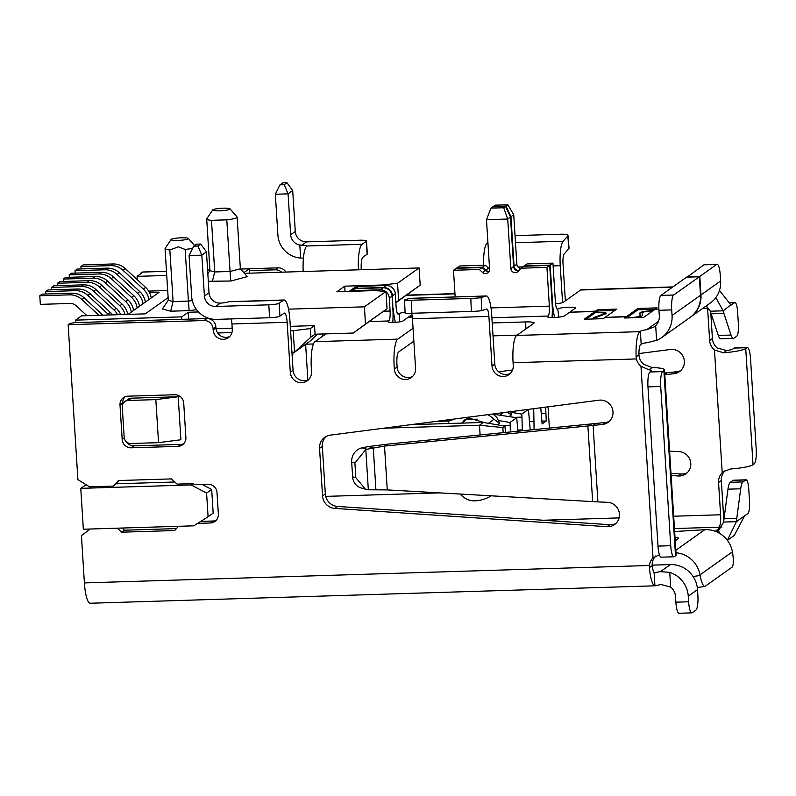 <?xml version="1.0" encoding="UTF-8"?>
<svg xmlns="http://www.w3.org/2000/svg" width="796" height="796" viewBox="0 0 796 796"><rect width="100%" height="100%" fill="white"/><g stroke="black" fill="none" stroke-linecap="round" stroke-linejoin="round"><path stroke-width="1.19" d="M688.62 601.776A13.064 2.866 88.2 0 0 691.794 612.86A13.064 2.866 88.2 0 0 692.202 612.711L695.903 610.084A13.064 2.866 88.2 0 0 697.873 595.199L697.515 589.607A26.129 25.223 -125.4 0 0 670.411 564.573L660.451 571.657L669.744 572.364A26.129 25.223 54.6 0 1 688.261 596.184L688.62 601.776L675.874 602.174A13.064 2.866 88.2 0 0 679.058 613.258L691.794 612.86M675.874 602.174L675.525 596.572A13.064 12.617 -125.4 0 0 670.67 587.09L661.267 584.562A13.064 1.841 176.4 0 0 656.481 585.518L655.098 585.816M675.824 550.285L704.768 529.708A26.268 25.363 -125.4 0 1 732.4 551.837L732.499 552.444A13.064 3.065 -98.5 0 1 732.012 567.2L705.176 586.274A13.064 3.065 -98.5 0 1 704.828 586.413A13.064 3.065 -98.5 0 1 700.112 575.468L693.107 576.523M746.927 347.693A13.064 2.866 -91.8 0 1 747.335 347.544A13.064 2.866 -91.8 0 1 750.519 358.628L756.2 448.994A13.064 2.866 88.2 0 1 754.24 463.869L753.036 464.725L745.723 348.548L746.927 347.693L734.181 348.081L732.987 348.937A13.064 1.841 176.4 0 1 726.668 350.538L723.504 352.787A26.129 3.682 -3.6 0 0 745.723 348.548M747.335 347.544L734.599 347.932A13.064 2.866 88.2 0 0 734.181 348.081M671.705 309.903A13.064 2.866 -91.8 0 1 673.665 295.017L660.929 295.406A13.064 2.866 88.2 0 0 658.959 310.291L671.705 309.903L672.053 315.495A26.129 25.223 54.6 0 1 661.715 337.574A26.129 25.223 54.6 0 1 656.601 340.36L647.486 342.598A13.064 1.841 176.4 0 0 641.178 344.2L640.661 344.569A10.885 2.388 -91.8 0 0 638.939 354.787L639.208 356.966A13.064 12.617 54.6 0 0 643.745 364.309L652.133 367.553A26.129 3.682 176.4 0 1 664.481 369.901L676.122 554.931A26.129 3.682 -3.6 0 1 675.525 555.787L674.321 556.643A13.064 2.866 -91.8 0 1 673.913 556.792A13.064 2.866 -91.8 0 1 670.73 545.708L660.71 386.488L647.974 386.886L657.993 546.106A13.064 2.866 88.2 0 0 661.168 557.19L673.913 556.792M717.106 264.282L704.37 264.67A13.064 2.866 88.2 0 0 703.953 264.819L716.698 264.431A13.064 2.866 -91.8 0 1 717.106 264.282A13.064 2.866 -91.8 0 1 720.28 275.366L720.639 280.958A26.129 25.223 -125.4 0 1 710.291 303.047L690.63 317.017A26.129 25.223 54.6 0 1 690.401 317.186M675.227 540.802L678.451 538.514A8.706 1.174 -5.2 0 0 678.65 538.235A8.706 1.174 -5.2 0 0 675.028 537.618M716.698 264.431L699.813 276.431L700.977 294.938A26.129 25.223 54.6 0 1 690.63 317.017M547.618 316.917L548.046 316.052A8.706 1.91 88.2 0 0 549.359 306.132L491.023 307.923M549.698 265.426L546.922 267.396L521.072 268.192L523.848 266.222L549.698 265.426L552.135 304.152A21.771 4.776 -91.8 0 1 552.046 317.455M552.941 263.128L550.165 265.098L524.315 265.894L527.091 263.924L552.941 263.128L555.379 301.853A8.706 1.91 88.2 0 0 557.498 309.246A8.706 1.91 88.2 0 0 557.767 309.147L558.752 317.126M554.703 317.415A21.771 4.776 -91.8 0 1 552.603 303.823L552.116 303.843M633.467 317.723A10.885 1.532 -3.6 0 0 642.203 315.674L642.123 312.828A8.706 1.224 176.4 0 1 652.67 310.967L652.7 310.967M547.588 316.38A8.706 1.224 -3.6 0 0 547.389 316.659A8.706 1.224 -3.6 0 0 554.235 317.435A8.706 1.224 -3.6 0 0 564.573 315.853L569.667 312.241L595.149 311.455L584.184 319.246L603.298 318.659L605 317.435L626.243 316.788L626.313 317.942M595.149 311.455L595.229 312.738L597.249 312.679A8.706 1.224 176.4 0 1 604.084 313.445A8.706 1.224 176.4 0 1 603.288 314.022L594.841 317.136A10.885 1.532 -3.6 0 0 593.836 317.853A10.885 1.532 -3.6 0 0 598.333 318.808M653.168 310.639L653.128 310.639A10.885 1.532 -3.6 0 0 639.954 312.957L640.024 315.803A8.706 1.224 176.4 0 1 629.477 317.664L626.78 317.743L626.701 316.46L605.487 317.425M603.567 318.46L602.851 318.48A8.706 1.224 176.4 0 1 596.005 317.713A8.706 1.224 176.4 0 1 596.811 317.136L605.258 314.032A10.885 1.532 -3.6 0 0 606.263 313.316A10.885 1.532 -3.6 0 0 597.706 312.35L595.687 312.41L597.687 310.997L597.607 309.704L595.607 311.127L595.687 312.41M626.243 316.788L624.532 318.002L643.646 317.405L654.601 309.614L658.919 309.485M605.467 317.106L616.711 309.117L597.607 309.704M597.687 310.997L614.81 310.47M655.088 309.604L657.058 307.873L637.954 308.46L638.034 309.753L655.158 309.226M710.778 312.599L712.41 338.529A13.064 12.617 54.6 0 0 717.256 348.011L726.668 350.538M725.216 470.555L724.977 470.774A13.064 12.617 54.6 0 0 721.335 480.525L723.375 512.803A23.95 5.254 88.2 0 1 723.534 522.683M723.504 352.787L714.48 349.991L722.201 472.744L723.783 471.421L730.808 468.973A26.129 3.682 -3.6 0 0 753.036 464.725M702.798 308.37L707.604 308.221L709.634 340.499A13.064 12.617 -125.4 0 0 714.48 349.991M722.201 472.744A13.064 12.617 -125.4 0 0 718.559 482.505L720.599 514.773A10.885 2.388 -91.8 0 1 718.957 527.181L721.077 527.111L715.226 531.27M727.365 540.335L736.399 521.669L723.654 522.067L718.609 530.554L719.405 533.24M744.549 515.878L747.882 513.51A10.885 2.388 88.2 0 0 749.524 501.112L748.757 489.062A10.885 2.388 88.2 0 0 746.111 479.819A10.885 2.388 88.2 0 0 745.772 479.948L742.996 481.918A17.422 3.821 88.2 0 0 740.698 488.784L736.788 518.246A32.666 7.164 88.2 0 0 736.399 521.669L744.549 515.878L734.34 535.35A21.771 21.024 -125.4 0 1 733.156 536.255L727.385 540.355M723.654 522.067A32.666 7.164 -91.8 0 1 724.042 518.634L727.962 489.172A17.422 3.821 -91.8 0 1 730.25 482.306L733.026 480.336A10.885 2.388 -91.8 0 1 733.375 480.217L746.111 479.819M715.823 297.595L723.136 310.818A32.666 7.164 88.2 0 0 723.902 313.435L731.027 335.046A17.422 3.821 88.2 0 0 733.405 338.39A17.422 3.821 88.2 0 0 733.952 338.191L736.728 336.22A10.885 2.388 88.2 0 0 738.37 323.823L737.603 311.773A10.885 2.388 88.2 0 0 734.957 302.53A10.885 2.388 88.2 0 0 734.618 302.659L731.017 305.117L719.475 290.431M733.405 338.39L720.669 338.788A17.422 3.821 -91.8 0 1 718.29 335.434L711.156 313.823A32.666 7.164 -91.8 0 1 710.39 311.216L706.191 305.962M710.39 311.216L723.136 310.818L730.738 305.037M647.974 386.886A13.064 2.866 -91.8 0 1 649.934 372.001L651.138 371.145A13.064 1.841 -3.6 0 0 651.436 370.717A13.064 1.841 -3.6 0 0 648.959 369.812L640.969 366.279L653.028 557.887L659.426 554.792M664.481 369.901A26.129 3.682 176.4 0 1 663.884 370.757L662.68 371.613A13.064 2.866 88.2 0 0 660.71 386.488M660.451 571.657A13.064 1.841 -3.6 0 0 655.665 572.613L654.083 572.453A10.885 2.388 -91.8 0 1 652.203 565.638L652.203 563.508A13.064 12.617 54.6 0 1 655.805 555.916M653.028 557.887A13.064 12.617 -125.4 0 0 649.427 565.488L649.407 567.628L652.203 565.638M609.438 421.263A12.338 11.92 54.6 0 1 605.418 422.457L595.866 423.482L593.09 425.452L602.642 424.427A12.338 11.92 -125.4 0 0 613 411.92A12.338 11.92 -125.4 0 0 599.04 400.189L330.26 435.153A13.064 12.617 -125.4 0 0 319.554 448.357L322.549 495.918A13.064 12.617 -125.4 0 0 334.867 508.415L607 526.693A12.338 11.92 -125.4 0 0 619.437 514.146A12.338 11.92 -125.4 0 0 607.537 502.326L597.905 501.888L593.09 425.452L384.508 446.078L366.896 449.252A13.064 12.059 106.3 0 0 365.802 449.521L368.329 489.769A13.064 12.059 106.3 0 0 369.444 489.789L387.264 489.898L597.905 501.888M615.865 523.489A12.338 11.92 54.6 0 1 609.776 524.713L337.643 506.445A13.064 12.617 54.6 0 1 325.325 493.948L322.33 446.377A13.064 12.617 54.6 0 1 326.181 436.417M658.501 321.285L646.68 329.693A13.064 1.841 -3.6 0 0 640.362 331.295L639.855 331.653A23.95 5.254 88.2 0 0 636.133 356.777L636.432 358.936A13.064 12.617 -125.4 0 0 640.969 366.279M595.866 423.482L388.159 444.078L384.508 446.078L387.264 489.898M388.159 444.078L368.458 446.556L373.284 447.979L375.901 489.55M664.779 374.707L673.983 373.712A12.338 11.92 -125.4 0 0 684.351 361.205A12.338 11.92 -125.4 0 0 670.391 349.474L638.929 353.563M680.779 370.548A12.338 11.92 54.6 0 1 676.759 371.732L667.217 372.767L664.769 374.508M664.68 373.025L667.217 372.767M368.458 446.556L362.071 447.84A13.064 12.059 106.3 0 0 351.683 462.028L354.897 462.974L355.832 477.759L352.608 476.814A13.064 12.059 106.3 0 0 361.046 487.928L365.483 489.232M368.329 489.769L365.493 489.232L355.832 477.759M365.802 449.521L354.897 462.974M352.608 476.814L351.683 462.028M671.118 475.491L678.341 475.978A12.338 11.92 -125.4 0 0 690.779 463.431A12.338 11.92 -125.4 0 0 678.888 451.611L669.595 451.193M687.207 472.764A12.338 11.92 54.6 0 1 681.117 473.998L670.988 473.322M510.246 373.493A10.885 10.507 54.6 0 1 494.794 364.07L492.018 366.051A10.885 10.507 -125.4 0 0 508.942 374.598A10.885 10.507 -125.4 0 0 513.251 365.394L513.092 362.737L636.432 358.936M413.044 328.26L397.771 339.126A23.95 5.254 -91.8 0 0 394.169 366.409L394.338 369.065A10.885 10.507 -125.4 0 0 411.263 377.612A10.885 10.507 -125.4 0 0 415.572 368.409L412.447 318.778A8.706 1.91 -91.8 0 0 411.592 313.286M412.567 376.508A10.885 10.507 54.6 0 1 397.114 367.085L396.945 364.429A10.885 2.388 88.2 0 1 398.587 352.031L413.86 341.176M639.855 331.653L516.694 335.454L533.857 323.256A10.885 1.532 -3.6 0 0 534.106 322.897A10.885 1.532 -3.6 0 0 525.549 321.932L492.207 322.967M555.558 303.853A10.885 1.532 -3.6 0 0 563.468 302.201L580.632 290.003L672.52 287.167M675.983 552.772A26.268 25.363 54.6 0 1 700.002 574.861L700.112 575.468M704.768 529.708L674.65 531.519M305.773 344.2L313.455 343.962M654.362 572.652L655.665 572.613L654.083 572.453L654.929 585.806A23.95 5.254 -91.8 0 1 649.407 567.628M646.68 329.693L654.123 326.947L655.675 325.644A13.064 12.617 -125.4 0 0 659.317 315.883L658.959 310.291M660.929 295.406L686.61 277.157L699.346 276.759L673.665 295.017M661.715 337.574L690.172 317.355A26.129 25.223 -125.4 0 0 700.51 295.266L699.346 276.759M687.087 277.137L703.953 264.819M595.607 311.127L570.145 312.221M699.813 276.431L687.067 276.829M658.899 309.166L655.068 309.286M586.164 319.186L595.229 312.738M637.954 308.46L626.701 316.46M626.78 317.743L638.034 309.753M707.604 308.221A10.885 2.388 88.2 0 0 707.515 307.047M718.609 530.554L716.31 531.698M721.872 527.052A8.706 8.408 54.6 0 1 721.077 527.111M325.922 333.882L314.957 341.673A23.95 5.254 88.2 0 0 311.355 368.956L311.525 371.613A10.885 10.507 -125.4 0 1 301.585 382.697A10.885 10.507 -125.4 0 1 290.291 372.269L287.147 322.28L231.934 323.982L232.273 329.365A9.801 9.462 -125.4 0 1 223.318 339.335A9.801 9.462 -125.4 0 1 213.159 329.952L215.935 327.982L215.865 326.907A8.706 8.408 -125.4 0 0 206.831 318.559L75.172 322.619L69.998 323.405L68.148 324.728L204.055 320.529A8.706 8.408 54.6 0 1 213.089 328.877L213.159 329.952M649.427 565.488L84.396 582.911A23.95 5.254 88.2 0 0 90.227 603.239L655.188 585.806M652.163 565.14L670.411 564.573M516.694 335.454A23.95 5.254 88.2 0 0 513.092 362.737M672.889 286.908L581.388 289.724A23.95 5.254 88.2 0 0 580.632 290.003M493.022 335.872L517.151 335.126M512.534 370.011L498.634 371.812M570.125 311.913L575.219 308.291A8.706 1.224 -3.6 0 0 575.418 308.002A8.706 1.224 -3.6 0 0 568.573 307.236A8.706 1.224 -3.6 0 0 558.225 308.818M349.225 291.376L350.917 290.172A8.706 8.408 54.6 0 1 355.424 288.659L383.025 287.814A8.706 8.408 54.6 0 1 392.06 296.152L392.876 309.067A21.771 4.776 88.2 0 1 392.776 322.4M392.06 296.152L389.284 298.132L390.1 311.037A8.706 1.91 -91.8 0 1 388.786 320.957L388.09 321.455A7.622 1.075 176.4 0 0 387.921 321.703A7.622 1.075 176.4 0 0 393.911 322.38A7.622 1.075 176.4 0 0 402.955 320.997L408.278 317.216L412.308 317.087M392.856 308.749L392.527 295.823A8.706 8.408 -125.4 0 0 383.483 287.485L355.882 288.331A8.706 8.408 -125.4 0 0 351.145 290.013M412.268 316.778L408.756 317.196M408.746 316.888L411.93 314.619M393.333 308.739A21.771 4.776 88.2 0 0 395.433 322.31M399.721 321.863L399.194 313.564L398.507 314.052A8.706 1.91 -91.8 0 1 398.229 314.151A8.706 1.91 -91.8 0 1 396.11 306.768L395.304 293.853L392.527 295.823M399.194 313.564A7.622 1.075 176.4 0 1 405.074 312.37M389.284 298.132A8.706 8.408 -125.4 0 0 385.98 291.744M385.622 291.465A8.706 8.408 -125.4 0 0 380.249 289.784L352.638 290.639A8.706 8.408 -125.4 0 0 349.494 291.366M351.374 289.844L354.15 287.863A8.706 8.408 54.6 0 1 358.658 286.361L386.259 285.505A8.706 8.408 54.6 0 1 395.304 293.853M166.483 271.287L142.275 272.033L140.424 273.346L141.161 273.466M249.437 270.62L275.406 269.814A8.706 8.408 54.6 0 1 281.605 272.192M285.893 272.053A8.706 8.408 -125.4 0 0 278.182 267.844L240.651 268.998M209.905 269.953L207.597 270.023L209.905 269.993M308.52 379.712A10.885 10.507 54.6 0 1 293.067 370.299L290.291 372.269M229.686 336.529A9.801 9.462 54.6 0 1 215.935 327.982M84.396 582.911L81.421 535.579L90.306 529.012M197.637 523.37L210.413 522.972A8.706 8.408 -125.4 0 0 218.363 514.107L217.01 492.595A8.706 8.408 -125.4 0 0 207.975 484.247L194.97 484.645L193.04 483.63L177.11 484.117L171.468 478.903L118.375 480.545L113.41 486.087L89.52 486.824L77.899 479.64L68.148 324.728M140.424 273.346L140.464 273.963M120.007 405.045L122.176 439.472A8.706 8.408 -125.4 0 0 131.211 447.81L177.926 446.367A8.706 8.408 -125.4 0 0 185.886 437.501L183.717 403.075A8.706 8.408 -125.4 0 0 174.682 394.736L127.967 396.169A8.706 8.408 -125.4 0 0 120.007 405.045L122.783 403.065A8.706 8.408 54.6 0 1 124.952 396.846M122.843 404.03L122.783 403.065M183.717 443.73A8.706 8.408 54.6 0 1 180.702 444.397L133.987 445.84A8.706 8.408 54.6 0 1 126.415 441.85M216.194 520.335A8.706 8.408 54.6 0 1 213.189 521.002L200.781 521.38M176.453 528.604L124.405 530.206L121.629 532.186L174.712 530.544L178.523 526.295M119.41 480.515L113.41 486.087M124.405 530.206L122.057 528.037M117.301 528.186L121.629 532.186M546.922 267.396L549.359 306.132M455.163 296.928L453.491 270.282L456.267 268.312L482.107 267.506L485.301 270.461A4.358 4.209 -125.4 0 0 489.033 271.555M456.745 268.292L459.501 266.003L485.351 265.207L488.545 268.162A4.358 4.209 -125.4 0 0 489.57 268.869M550.165 265.098L552.603 303.823M492.018 366.051L488.893 316.42L412.447 318.778M404.527 300.032A8.706 0.517 -2.5 0 0 411.333 300.241L470.794 298.41L471.371 311.435L411.91 313.276A8.706 0.517 177.5 0 1 405.104 313.067L404.527 300.032A8.706 0.517 -2.5 0 1 404.736 299.913L409.642 298.381A21.771 4.776 -91.8 0 1 409.93 298.331L486.376 295.973A21.771 4.776 88.2 0 1 491.669 314.45L494.794 364.07M284.092 299.983L228.88 301.684A23.95 5.254 -91.8 0 0 228.551 301.744L283.336 300.261A23.95 5.254 88.2 0 1 284.092 299.983A23.95 5.254 88.2 0 1 289.923 320.31L293.067 370.299M515.042 235.626L561.11 234.213A8.706 1.93 175.3 0 1 567.996 235.526L569.04 248.223A8.706 1.93 175.3 0 1 568.851 248.68L564.175 253.944A8.706 1.91 -91.8 0 0 563.021 263.735L565.359 300.858M295.276 231.437L290.649 234.73L288.072 193.846L284.212 184.712L279.963 184.851L282.739 182.871L286.988 182.742L292.699 190.562L295.276 231.437A10.885 10.507 -125.4 0 0 306.569 241.875L359.653 240.233A8.706 1.224 176.4 0 1 366.498 240.999L367.314 253.914A8.706 1.224 176.4 0 1 367.115 254.193L362.906 257.188A10.885 2.388 -91.8 0 0 361.265 269.595L361.275 269.735M562.563 302.619L560.245 265.705L553.111 265.924M283.336 300.261L279.127 303.246A8.706 1.224 176.4 0 1 268.789 304.828L269.595 317.733L216.512 319.375A23.95 23.124 -125.4 0 1 191.657 296.43L189.09 255.546L201.826 255.158L197.965 246.024L193.717 246.153L189.09 255.546M279.127 303.246L279.943 316.161L284.152 313.166A10.885 2.388 -91.8 0 1 284.49 313.047A10.885 2.388 -91.8 0 1 287.147 322.28M231.298 318.917A10.885 2.388 -91.8 0 1 231.934 323.982M366.498 240.999A8.706 1.224 176.4 0 1 366.299 241.287L362.09 244.282A23.95 5.254 88.2 0 0 358.389 269.824M306.569 241.875L301.883 245.198A8.706 1.224 176.4 0 1 306.659 245.994L306.47 246.362A23.95 5.254 88.2 0 0 303.186 271.526M486.376 295.973A21.771 4.776 88.2 0 0 486.087 296.022L481.182 297.555L481.759 310.589L486.664 309.047A8.706 1.91 -91.8 0 1 486.774 309.027A8.706 1.91 -91.8 0 1 488.893 316.42M279.943 316.161A8.706 1.224 176.4 0 1 269.595 317.733M227.915 301.973A8.706 1.224 176.4 0 1 220.383 303.137L215.696 306.47L268.789 304.828M193.717 246.153L196.493 244.183L200.741 244.054L206.453 251.864L209.03 292.749A10.885 10.507 54.6 0 0 218.184 303.027L220.383 303.137M303.425 258.123A8.706 1.224 -3.6 0 0 302.699 258.113L300.629 258.033A23.95 23.124 54.6 0 1 277.904 235.119L275.336 194.244L288.072 193.846L292.699 190.562M301.883 245.198L299.803 245.009L300.629 258.033M567.996 235.526A8.706 1.93 175.3 0 1 567.807 235.974L563.14 241.248A21.771 4.776 88.2 0 0 560.245 265.705M487.978 243.566L486.694 243.606A21.771 4.776 88.2 0 0 483.66 265.257M486.694 243.606L487.898 242.253M470.794 298.41A8.706 0.517 -2.5 0 0 481.182 297.555M471.371 311.435A8.706 0.517 -2.5 0 0 481.759 310.589M215.696 306.47A10.885 10.507 54.6 0 1 204.403 296.032L201.826 255.158L206.453 251.864M290.649 234.73A10.885 10.507 -125.4 0 0 299.803 245.009M521.072 268.192L518.266 271.337A4.358 4.209 54.6 0 1 510.823 268.511L507.709 219.029L486.475 219.686L489.59 269.167A4.358 4.209 54.6 0 1 482.525 272.431L479.331 269.486L453.491 270.282M479.331 269.486L482.107 267.506M510.485 217.049L507.709 219.029L503.709 207.746L490.973 208.134L492.824 206.821L505.56 206.423L510.485 217.049L513.599 266.541A4.358 4.209 -125.4 0 0 518.912 270.61M519.171 270.322A4.358 4.209 54.6 0 1 514.067 266.212L510.952 216.721L506.027 206.094L493.182 206.811M489.182 271.277A4.358 4.209 54.6 0 1 485.769 270.133L482.575 267.177L456.725 267.983M482.575 267.177L485.351 265.207M510.952 216.721L513.728 214.751L516.843 264.242A4.358 4.209 -125.4 0 0 520.892 268.401M279.963 184.851L275.336 194.244M490.973 208.134L486.475 219.686M503.709 207.746L505.56 206.423M200.741 244.054L197.965 246.024M513.728 214.751L507.878 204.781L506.027 206.094M507.878 204.781L495.132 205.179L493.281 206.492M286.988 182.742L284.212 184.712M202.134 484.426L211.686 489.48L206.592 493.092L208.084 516.763L193.756 525.828L83.341 529.231L80.764 488.356L86.127 484.724M208.084 516.763L213.169 513.141L211.686 489.48M206.592 493.092L191.189 484.943L193.04 483.63M80.764 488.356L191.189 484.943M116.475 483.789L174.802 481.988M88.714 530.196L88.645 529.071M75.66 322.609L75.501 320.141L81.56 315.833L145.27 313.863L168.135 297.605M137.3 279.714L137.081 276.361L143.151 272.053L166.483 271.337M317.495 334.141L310.311 340.967L294.54 352.19L293.177 330.668L290.58 330.748M231.934 332.559L217.666 332.997M181.826 319.325L181.677 316.868L188.154 312.261L198.522 311.942M75.501 320.141L181.677 316.868M293.177 330.668L310.36 328.569L310.898 337.176L294.54 352.19L291.933 352.27M131.469 398.179L128.236 400.478A6.537 6.308 -125.4 0 0 124.853 401.612L128.096 399.303A6.537 6.308 54.6 0 1 131.469 398.179L178.195 396.736L180.901 439.76L158.543 442.656L155.837 399.622L178.195 396.736M243.835 272.68L249.317 268.779L240.691 269.048M249.317 268.779L249.596 273.177M288.53 309.166L364.409 306.828L385.97 291.495L375.075 290.57L336.857 291.754L344.718 286.162L382.946 284.988L397.532 283.276L419.094 267.944L244.412 273.336M166.742 275.446L137.081 276.361M168.384 300.062L162.434 308.977L170.643 311.196L189.149 310.619L196.602 309.684M208.303 281.267L230.79 281.028L247.287 276.66L240.273 268.56M149.549 292.639L159.081 292.351L128.056 314.4M167.687 290.51L148.683 291.097M310.36 328.569L314.519 325.604L290.301 326.36M232.193 328.151L215.995 328.649M188.582 319.116L188.154 312.261M158.543 442.656L130.942 443.511A6.537 6.308 -125.4 0 1 124.166 437.253L122.266 407.124A6.537 6.308 -125.4 0 1 124.853 401.612M128.236 400.478L155.837 399.622M305.624 344.31L307.863 380M310.898 337.176L315.067 334.211L314.519 325.604M315.067 334.211L353.285 333.036L365.483 324.032L364.409 306.828M365.483 324.032L387.045 308.709L385.97 291.495M353.285 333.036L387.045 308.709M345.056 291.505L344.718 286.162M382.985 285.615L382.946 284.988M397.532 283.276L398.617 300.49L395.841 302.52M398.617 300.49L420.179 285.157L395.861 302.779M419.094 267.944L420.179 285.157M189.149 310.619L188.403 301.077L173.09 301.555L169.837 249.914A15.243 2.149 176.4 0 1 165.061 248.66L168.304 300.301L173.09 301.555L170.643 311.196M169.837 249.914L178.404 246.84L185.15 249.446L188.403 301.077L192.284 300.56M212.283 281.595L214.731 271.953L230.044 271.476L230.79 281.028M230.044 271.476L240.372 268.789L237.128 217.149A15.243 2.149 176.4 0 1 226.79 219.845L230.044 271.476M211.477 220.313A15.243 2.149 176.4 0 1 206.701 219.059L209.945 270.7L214.731 271.953L211.477 220.313L226.79 219.845M292.122 355.374L292.888 354.827L292.729 352.24M292.092 354.857L292.888 354.827M165.061 248.66A15.243 2.149 176.4 0 1 165.13 248.432L171.08 239.516A8.706 1.224 -3.6 0 0 178.612 240.392A8.706 1.224 -3.6 0 0 188.363 238.422A8.706 1.224 -3.6 0 0 179.647 237.875A8.706 1.224 -3.6 0 0 171.08 239.516M192.722 248.173A15.243 2.149 176.4 0 1 185.15 249.446M230.004 208.821A8.706 1.224 -3.6 0 0 221.298 208.273A8.706 1.224 -3.6 0 0 212.721 209.915A8.706 1.224 -3.6 0 0 215.408 210.761A8.706 1.224 -3.6 0 0 225.268 210.353A8.706 1.224 -3.6 0 0 230.004 208.821L237.019 216.92A15.243 2.149 176.4 0 1 237.128 217.149M206.701 219.059A15.243 2.149 176.4 0 1 206.771 218.83L212.721 209.915M383.712 428.198L479.49 425.243L502.853 427.571L504.933 426.099L483.421 422.447L410.666 424.686M504.933 426.099L505.47 432.477M502.724 425.721L510.206 425.492L510.017 422.477L499.311 420.656M477.242 419.174L465.869 419.532M492.923 414.159L516.684 417.741L517.947 431.243M514.475 417.363L521.967 417.134L521.778 414.119L528.395 409.383M511.062 412.308L521.778 414.119M528.435 409.383L530.216 430.029M532.773 408.806L533.708 408.686M480.107 434.984L479.49 425.243L483.421 422.447M540.763 407.771L542.116 423.94L546.275 420.985L545.638 407.134M534.096 429.641L533.718 408.786M522.335 430.805L521.967 417.134M510.017 422.477L516.684 417.741M510.375 431.989L510.206 425.492M503.171 432.706L502.853 427.571M548.046 406.826L549.389 428.129M493.978 414.945L495.182 414.089M522.285 429.94L517.828 430.079M534.036 421.591L529.579 421.731M545.787 413.233L541.34 413.373M439.302 492.883L325.703 496.386M541.937 421.114L546.275 420.985M530.186 429.472L534.524 429.333M448.536 423.522L448.377 421.014L435.243 421.492M462.566 423.094A17.422 16.816 -125.4 0 0 463.282 422.358L466.456 418.885A8.706 8.408 54.6 0 1 466.466 418.875L461.61 423.124M491.132 495.848A34.845 33.631 54.6 0 1 474.675 500.833A17.422 16.816 54.6 0 1 462.466 496.276L460.028 494.067M450.496 419.512L448.377 421.014A8.706 8.408 -125.4 0 0 453.362 419.134M120.674 314.619A17.422 16.816 -125.4 0 0 116.256 308.301L95.928 289.525A17.422 16.816 -125.4 0 0 83.6 284.849L53.869 285.764L51.551 287.416L81.282 286.49A17.422 16.816 54.6 0 1 93.61 291.167L113.937 309.942A17.422 16.816 54.6 0 1 117.629 314.719M133.589 310.47A17.422 16.816 -125.4 0 0 128.007 299.943L107.679 281.167A17.422 16.816 -125.4 0 0 95.351 276.501L65.62 277.416L63.302 279.058L93.032 278.142A17.422 16.816 54.6 0 1 105.361 282.809L125.688 301.585A17.422 16.816 54.6 0 1 131.28 312.112M145.34 302.112A17.422 16.816 -125.4 0 0 139.758 291.585L119.43 272.809A17.422 16.816 -125.4 0 0 107.102 268.143L77.371 269.058L75.053 270.7L104.783 269.784A17.422 16.816 54.6 0 1 117.112 274.461L137.449 293.236A17.422 16.816 54.6 0 1 143.031 303.754M484.754 422.676L469.471 418.208A8.706 8.408 -125.4 0 0 463.68 420.855M45.83 294.003L45.68 291.585L75.401 290.669A17.422 16.816 54.6 0 1 87.739 295.346L108.067 314.121A17.422 16.816 54.6 0 1 108.943 314.987M112.544 314.878A17.422 16.816 -125.4 0 0 110.375 312.47L90.047 293.694A17.422 16.816 -125.4 0 0 77.719 289.028L47.989 289.943L45.68 291.585M69.332 277.297L69.182 274.879L98.913 273.963A17.422 16.816 54.6 0 1 111.241 278.64L131.569 297.405A17.422 16.816 54.6 0 1 137.151 307.933M139.469 306.291A17.422 16.816 -125.4 0 0 133.887 295.764L113.549 276.988A17.422 16.816 -125.4 0 0 101.221 272.322L71.491 273.237L69.182 274.879M57.581 285.655L57.431 283.237L87.162 282.321A17.422 16.816 54.6 0 1 99.49 286.988L119.818 305.764A17.422 16.816 54.6 0 1 125.032 314.49M127.678 314.41A17.422 16.816 -125.4 0 0 122.126 304.122L101.798 285.346A17.422 16.816 -125.4 0 0 89.47 280.67L59.74 281.595L57.431 283.237M81.083 268.949L80.933 266.531L110.664 265.615A17.422 16.816 54.6 0 1 122.992 270.282L143.32 289.057A17.422 16.816 54.6 0 1 148.902 299.575M151.22 297.933A17.422 16.816 -125.4 0 0 145.638 287.416L125.31 268.64A17.422 16.816 -125.4 0 0 112.972 263.964L83.252 264.879L80.933 266.531M507.022 412.159L511.42 414.875L510.714 411.681M496.505 414.318L495.48 413.661M487.888 414.646A34.845 33.631 54.6 0 1 493.958 419.293L499.669 423.233L496.734 417.313A34.845 33.631 -125.4 0 0 492.714 414.019M102.903 315.176L84.177 297.873A17.422 16.816 -125.4 0 0 71.839 293.207L42.118 294.122L39.8 295.764L69.531 294.848A17.422 16.816 54.6 0 1 81.859 299.525L98.943 315.296M86.923 315.664L76.237 305.793A8.706 8.408 -125.4 0 0 70.068 303.455L40.337 304.37L39.8 295.764M51.7 289.834L51.551 287.416M63.461 281.476L63.302 279.058M75.212 273.118L75.053 270.7M697.515 589.607L688.261 596.184M670.73 545.708L657.993 546.106M669.744 572.364L670.67 587.09M700.977 294.938L720.639 280.958M491.888 317.783L548.046 316.052M557.767 309.147L557.22 309.156M603.328 314.738L603.288 314.022M594.841 317.136L594.92 318.44M640.183 316.689L639.954 312.957M640.024 315.803L640.083 316.718M712.41 338.529L709.634 340.499M718.559 482.505L721.335 480.525M736.788 518.246L724.042 518.634M733.026 480.336L745.772 479.948M740.698 488.784L727.962 489.172M742.996 481.918L730.25 482.306M711.156 313.823L723.902 313.435M734.618 302.659L729.295 302.818M718.29 335.434L731.027 335.046M675.525 555.787L663.884 370.757M662.68 371.613L649.934 372.001M652.133 367.553L648.959 369.812M322.549 495.918L325.325 493.948M322.33 446.377L319.554 448.357M638.939 354.787L636.133 356.777M641.178 344.2L640.362 331.295M591.537 423.96L587.886 425.96L592.652 501.659M602.642 424.427L605.418 422.457M673.983 373.712L676.759 371.732M362.071 447.84L366.896 449.252M609.776 524.713L607 526.693M334.867 508.415L337.643 506.445M681.117 473.998L678.341 475.978M397.114 367.085L394.338 369.065M525.549 321.932L525.987 328.848M732.4 551.837L700.002 574.861M322.4 333.992L322.539 336.28M672.053 315.495L700.51 295.266M655.675 325.644L656.601 340.36M397.771 339.126L314.957 341.673M406.268 295.376L454.974 293.873M674.461 528.554L718.957 527.181M720.599 514.773L673.685 516.226M619.089 517.907L543.21 520.246M397.95 314.072L398.507 314.052M388.786 320.957L369.434 321.554M383.642 311.236L390.1 311.037M355.424 288.659L352.638 290.639M380.249 289.784L383.025 287.814M383.483 287.485L386.259 285.505M358.658 286.361L355.882 288.331M204.055 320.529L206.831 318.559M215.865 326.907L213.089 328.877M275.406 269.814L278.182 267.844M122.176 439.472L124.256 437.989M177.926 446.367L180.702 444.397M133.987 445.84L131.211 447.81M210.413 522.972L213.189 521.002M522.962 266.849L518.037 267.008M489.51 267.884L488.286 267.924M367.115 254.193L366.299 241.287M362.09 244.282L306.659 245.994M409.642 298.381L486.087 296.022M568.851 248.68L567.807 235.974M563.14 241.248L515.48 242.72M411.91 313.276L411.333 300.241M209.03 292.749L204.403 296.032M485.301 270.461L482.525 272.431M513.599 266.541L510.823 268.511M488.545 268.162L485.769 270.133M516.843 264.242L514.067 266.212M463.282 422.358L462.237 423.104M116.256 308.301L113.937 309.942M128.007 299.943L125.688 301.585M139.758 291.585L137.449 293.236M95.928 289.525L93.61 291.167M107.679 281.167L105.361 282.809M119.43 272.809L117.112 274.461M143.32 289.057L145.638 287.416M131.569 297.405L133.887 295.764M119.818 305.764L122.126 304.122M108.067 314.121L110.375 312.47M84.177 297.873L81.859 299.525M500.206 414.945L503.38 412.636M83.6 284.849L81.282 286.49M95.351 276.501L93.032 278.142M107.102 268.143L104.783 269.784M122.992 270.282L125.31 268.64M111.241 278.64L113.549 276.988M99.49 286.988L101.798 285.346M87.739 295.346L90.047 293.694M488.455 423.303L493.958 419.293M71.839 293.207L69.531 294.848M110.664 265.615L112.972 263.964M98.913 273.963L101.221 272.322M87.162 282.321L89.47 280.67M75.401 290.669L77.719 289.028M697.306 587.548L704.828 586.413M604.084 313.445L604.154 314.44M734.957 302.53L729.236 302.709M596.005 317.713L596.065 318.639M454.954 293.625L406.637 295.117M207.836 273.744L209.945 270.59M188.363 238.422L194.552 245.566M511.43 414.875L509.231 416.477M499.679 423.233L497.48 424.835"/></g></svg>
